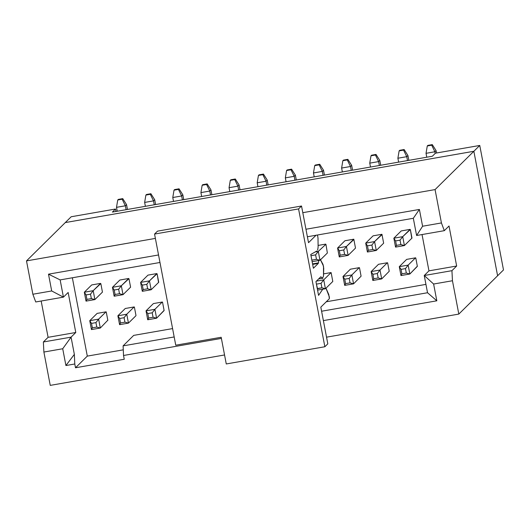 <?xml version="1.0" encoding="UTF-8"?>
<svg xmlns="http://www.w3.org/2000/svg" width="530" height="530" viewBox="0 0 530 530"><rect width="100%" height="100%" fill="white"/><g stroke="black" fill="none" stroke-linecap="round" stroke-linejoin="round"><path stroke-width="0.79" d="M352.576 170.163L351.655 165.34L350.476 166.506L351.224 170.402L350.476 166.506L351.655 165.34L347.872 159.351L347.283 159.934L350.476 166.506L341.618 168.05L342.36 171.952L341.618 168.05L350.476 166.506L347.283 159.934L347.872 159.351L351.655 165.34L352.576 170.163M370.496 167.036L369.755 163.141L370.993 155.793L371.583 155.21L376.015 154.435L379.798 160.431L380.719 165.254L379.798 160.431L378.619 161.597L369.755 163.141L370.496 167.036M343.447 160.12L347.872 159.351L343.447 160.12L342.85 160.703L347.283 159.934L342.85 160.703L341.618 168.05L342.85 160.703L343.447 160.12M379.361 165.493L378.619 161.597L375.425 155.018L376.015 154.435L371.583 155.21L370.993 155.793L375.425 155.018L370.993 155.793L369.755 163.141L378.619 161.597L379.361 165.493M112.4 212.079L432.341 156.244L112.4 212.079L115.5 209.019L115.964 211.457L115.5 209.019L112.4 212.079M71.186 216.757L115.5 209.019L71.186 216.757L65.289 222.573L473.86 151.275L479.756 145.452L435.441 153.183L432.341 156.244L435.441 153.183L479.756 145.452L503.5 269.942L497.597 275.759L473.86 151.275L65.289 222.573L71.186 216.757M65.289 222.573L473.853 151.282L497.604 275.759L503.5 269.942L479.756 145.452L473.86 151.275L497.604 275.766L458.814 314.085L326.54 337.166L458.814 314.085L497.604 275.766L473.853 151.282L65.283 222.58L26.5 260.899L155.383 238.407L26.5 260.899L65.283 222.58M183.744 199.631L182.823 194.802L181.644 195.968L182.386 199.863L181.644 195.968L182.823 194.802L183.744 199.631M173.522 201.413L172.78 197.518L173.522 201.413M211.881 194.722L210.96 189.892L209.781 191.058L210.529 194.954L209.781 191.058L210.96 189.892L211.881 194.722M201.665 196.504L200.923 192.602L201.665 196.504M240.024 189.806L239.103 184.983L237.924 186.149L238.666 190.045L237.924 186.149L239.103 184.983L240.024 189.806M229.801 191.595L229.059 187.693L229.801 191.595M268.16 184.897L267.239 180.074L266.06 181.24L266.802 185.136L266.06 181.24L267.239 180.074L268.16 184.897M257.944 186.679L257.196 182.784L257.944 186.679M296.303 179.988L295.382 175.158L294.203 176.324L294.945 180.227L294.203 176.324L295.382 175.158L296.303 179.988M286.081 181.77L285.339 177.875L286.081 181.77M324.44 175.079L323.519 170.249L322.339 171.415L323.081 175.311L322.339 171.415L323.519 170.249L324.44 175.079M314.217 176.861L313.475 172.965L314.217 176.861M127.465 209.449L126.544 204.626L125.365 205.792L126.107 209.688L125.365 205.792L126.544 204.626L127.465 209.449M145.386 206.322L144.644 202.427L145.386 206.322M155.608 204.54L154.687 199.711L153.508 200.877L154.25 204.779L153.508 200.877L144.644 202.427L145.882 195.08L146.472 194.497L145.882 195.08L144.644 202.427L153.508 200.877L154.687 199.711L155.608 204.54M408.855 160.345L407.934 155.515L406.755 156.681L407.497 160.583L406.755 156.681L407.934 155.515L408.855 160.345M398.639 162.127L397.891 158.232L398.639 162.127M426.776 157.218L426.034 153.322L426.776 157.218M182.823 194.802L179.041 188.812L178.451 189.395L181.644 195.968L172.78 197.518L174.019 190.171L174.608 189.588L179.041 188.812L182.823 194.802M210.96 189.892L207.177 183.903L206.587 184.486L209.781 191.058L200.923 192.602L202.162 185.255L202.751 184.672L207.177 183.903L210.96 189.892M239.103 184.983L235.32 178.994L234.73 179.571L237.924 186.149L229.059 187.693L230.298 180.346L230.888 179.763L235.32 178.994L239.103 184.983M267.239 180.074L263.456 174.078L262.867 174.661L266.06 181.24L257.196 182.784L258.435 175.437L259.024 174.854L263.456 174.078L267.239 180.074M295.382 175.158L291.599 169.169L291.01 169.752L294.203 176.324L285.339 177.875L286.578 170.527L287.167 169.944L291.599 169.169L295.382 175.158M323.519 170.249L319.736 164.26L319.146 164.843L322.339 171.415L313.475 172.965L314.714 165.618L315.304 165.035L319.736 164.26L323.519 170.249M117.249 211.231L116.501 207.336L117.249 211.231M126.544 204.626L122.761 198.631L122.172 199.214L125.365 205.792L116.501 207.336L117.739 199.989L118.329 199.406L122.761 198.631L126.544 204.626M154.687 199.711L150.904 193.722L150.315 194.305L153.508 200.877L150.315 194.305L145.882 195.08L150.315 194.305L150.904 193.722L146.472 194.497L150.904 193.722L154.687 199.711M379.798 160.431L376.015 154.435L375.425 155.018L378.619 161.597L379.798 160.431M407.934 155.515L404.151 149.526L403.562 150.109L406.755 156.681L397.891 158.232L399.13 150.884L399.719 150.301L404.151 149.526L407.934 155.515M436.528 152.998L436.077 150.606L434.892 151.772L435.209 153.415L434.892 151.772L426.034 153.322L427.273 145.975L427.862 145.392L427.273 145.975L426.034 153.322L434.892 151.772L436.077 150.606L436.528 152.998M179.041 188.812L174.608 189.588L174.019 190.171L178.451 189.395L179.041 188.812M181.644 195.968L178.451 189.395L174.019 190.171L172.78 197.518L181.644 195.968M207.177 183.903L202.751 184.672L202.162 185.255L206.587 184.486L207.177 183.903M209.781 191.058L206.587 184.486L202.162 185.255L200.923 192.602L209.781 191.058M235.32 178.994L230.888 179.763L230.298 180.346L234.73 179.571L235.32 178.994M237.924 186.149L234.73 179.571L230.298 180.346L229.059 187.693L237.924 186.149M263.456 174.078L259.024 174.854L258.435 175.437L262.867 174.661L263.456 174.078M266.06 181.24L262.867 174.661L258.435 175.437L257.196 182.784L266.06 181.24M291.599 169.169L287.167 169.944L286.578 170.527L291.01 169.752L291.599 169.169M294.203 176.324L291.01 169.752L286.578 170.527L285.339 177.875L294.203 176.324M319.736 164.26L315.304 165.035L314.714 165.618L319.146 164.843L319.736 164.26M322.339 171.415L319.146 164.843L314.714 165.618L313.475 172.965L322.339 171.415M122.761 198.631L118.329 199.406L117.739 199.989L122.172 199.214L122.761 198.631M125.365 205.792L122.172 199.214L117.739 199.989L116.501 207.336L125.365 205.792M404.151 149.526L399.719 150.301L399.13 150.884L403.562 150.109L404.151 149.526M406.755 156.681L403.562 150.109L399.13 150.884L397.891 158.232L406.755 156.681M436.077 150.606L432.294 144.617L431.705 145.2L434.892 151.772L431.705 145.2L427.273 145.975L431.705 145.2L432.294 144.617L427.862 145.392L432.294 144.617L436.077 150.606M224.548 354.967L50.244 385.383L43.884 352.039L43.367 341.983L48.091 337.319L41.168 301.02L48.091 337.319L43.367 341.983L43.884 352.039L50.244 385.383L224.548 354.967M302.796 212.682L435.07 189.594L473.853 151.282L435.07 189.594L441.43 222.938L444.306 230.669L449.023 226.005L456.655 266.02L451.938 270.678L452.454 280.741L458.814 314.085L452.454 280.741L433.619 284.027L436.826 300.808L323.38 320.604L436.826 300.808L433.619 284.027L452.454 280.741L451.938 270.678L456.655 266.02L449.023 226.005L444.306 230.669L441.43 222.938L435.07 189.594L302.796 212.682M35.735 301.967L32.86 294.243L26.5 260.899L32.86 294.243L35.735 301.967L63.434 297.138L35.735 301.967M221.394 338.405L123.53 355.484L124.252 359.26L75.505 367.767L74.783 363.991L65.919 365.534L62.719 348.753L43.884 352.039L62.719 348.753L71.066 337.146L43.367 341.983L71.066 337.146L75.783 332.489L48.091 337.319L75.783 332.489L68.151 292.474L63.434 297.138L51.695 290.957L32.86 294.243L51.695 290.957L48.495 274.169L158.543 254.97L48.495 274.169L51.695 290.957L63.434 297.138L68.151 292.474L75.783 332.489L71.066 337.146L74.352 354.378L74.783 363.991L75.505 367.767L124.252 359.26L123.53 355.484L221.394 338.405M305.956 229.238L419.396 209.443L422.595 226.231L441.43 222.938L422.595 226.231L416.606 235.499L444.306 230.669L416.606 235.499L422.595 226.231L419.396 209.443L305.956 229.238M422.039 234.552L428.962 270.85L456.655 266.02L428.962 270.85L424.245 275.514L451.938 270.678L424.245 275.514L433.619 284.027L424.245 275.514L427.531 292.739L436.826 300.808L427.531 292.739L321.591 311.229L427.531 292.739L424.245 275.514L428.962 270.85L422.039 234.552M163.896 310.587L156.589 318.205L147.724 319.756L146.028 310.858L153.402 303.577L162.266 302.027L154.893 309.315L156.589 318.205L164.121 310.547L162.511 302.1L164.121 310.547M142.298 291.301L140.602 282.404L147.976 275.123L156.84 273.573L149.467 280.86L151.163 289.751L158.536 282.47L151.163 289.751L142.298 291.301L143.206 289.565L142.358 285.12L140.602 282.404L142.298 291.301L151.163 289.751L149.467 280.86L156.9 273.911L156.84 273.573L147.976 275.123L140.602 282.404L149.467 280.86L146.79 284.345L147.638 288.79L151.163 289.751L147.638 288.79L143.206 289.565L142.298 291.301M158.516 282.357L157.125 273.871L158.735 282.318M105.987 311.852L98.613 319.133L100.309 328.03L107.623 320.411L100.309 328.03L98.613 319.133L105.987 311.852L97.129 313.396L105.987 311.852M91.451 329.574L89.755 320.683L97.129 313.396L89.755 320.683L98.613 319.133L95.937 322.618L96.785 327.063L100.309 328.03L91.451 329.574L92.353 327.838L91.504 323.393L89.755 320.683L91.451 329.574L100.309 328.03L96.785 327.063L95.937 322.618L98.613 319.133L89.755 320.683L91.504 323.393L95.937 322.618L91.504 323.393L92.353 327.838L96.785 327.063L92.353 327.838L91.451 329.574M86.019 301.119L84.323 292.229L91.697 284.941L100.561 283.398L93.187 290.678L94.883 299.576L102.257 292.288L94.883 299.576L86.019 301.119L86.927 299.384L86.079 294.938L84.323 292.229L86.019 301.119L94.883 299.576L93.187 290.678L100.627 283.729L100.561 283.398L91.697 284.941L84.323 292.229L93.187 290.678L90.511 294.163L91.359 298.609L94.883 299.576L91.359 298.609L86.927 299.384L86.019 301.119M114.162 296.21L112.466 287.32L119.84 280.032L128.697 278.488L121.324 285.769L123.02 294.66L130.393 287.379L123.02 294.66L114.162 296.21L115.07 294.475L114.215 290.029L112.466 287.32L114.162 296.21L123.02 294.66L121.324 285.769L128.763 278.82L128.697 278.488L119.84 280.032L112.466 287.32L121.324 285.769L118.647 289.254L119.495 293.7L123.02 294.66L119.495 293.7L115.07 294.475L114.162 296.21M119.588 324.665L117.892 315.774L125.266 308.486L134.13 306.943L126.756 314.224L128.452 323.115L135.826 315.834L128.452 323.115L119.588 324.665L120.495 322.929L119.647 318.484L117.892 315.774L119.588 324.665L128.452 323.115L126.756 314.224L134.13 306.943L125.266 308.486L117.892 315.774L126.756 314.224L124.08 317.709L124.928 322.154L128.452 323.115L124.928 322.154L120.495 322.929L119.588 324.665M325.738 244.443L318.298 251.399L319.994 260.29L327.368 253.002L319.994 260.29L312.137 261.661L319.994 260.29L318.298 251.399L325.738 244.443M327.348 252.889L325.957 244.41L327.348 252.889M331.098 272.566L323.724 279.853L325.42 288.744L332.794 281.456L331.124 272.678L332.794 281.456L325.42 288.744L317.563 290.115L325.42 288.744L323.724 279.853L331.098 272.566L323.565 273.884L331.098 272.566M395.552 247.106L393.85 238.208L401.223 230.928L410.087 229.377L402.714 236.665L404.41 245.556L411.783 238.275L404.41 245.556L395.552 247.106L396.453 245.37L395.605 240.925L393.85 238.208L395.552 247.106L404.41 245.556L402.714 236.665L410.154 229.715L410.087 229.377L401.223 230.928L393.85 238.208L402.714 236.665L400.037 240.15L400.885 244.595L404.41 245.556L400.885 244.595L396.453 245.37L395.552 247.106M411.764 238.162L410.372 229.675L411.989 238.122M367.409 252.015L365.713 243.124L373.087 235.837L381.951 234.293L374.577 241.574L376.274 250.465L383.647 243.184L376.274 250.465L367.409 252.015L368.317 250.279L367.469 245.834L365.713 243.124L367.409 252.015L376.274 250.465L374.577 241.574L382.011 234.624L381.951 234.293L373.087 235.837L365.713 243.124L374.577 241.574L371.901 245.059L372.749 249.504L376.274 250.465L372.749 249.504L368.317 250.279L367.409 252.015M383.627 243.071L382.011 234.624L383.627 243.071M417.15 266.391L409.842 274.01L408.146 265.119L415.52 257.832L406.656 259.382L399.282 266.663L408.146 265.119L405.47 268.604L406.318 273.049L409.842 274.01L400.978 275.56L399.282 266.663L406.656 259.382L415.52 257.832L408.146 265.119L409.842 274.01L417.368 266.351L415.758 257.905L417.368 266.351M387.377 262.748L380.003 270.028L381.699 278.919L389.232 271.267L387.622 262.82L389.232 271.267L381.699 278.919L380.003 270.028L387.377 262.748L378.513 264.291L387.377 262.748M372.835 280.469L371.139 271.579L378.513 264.291L371.139 271.579L380.003 270.028L377.327 273.513L378.175 277.959L381.699 278.919L372.835 280.469L373.743 278.734L372.895 274.288L371.139 271.579L372.835 280.469L381.699 278.919L378.175 277.959L377.327 273.513L380.003 270.028L371.139 271.579L372.895 274.288L377.327 273.513L372.895 274.288L373.743 278.734L378.175 277.959L373.743 278.734L372.835 280.469M339.273 256.924L337.577 248.033L344.95 240.746L353.808 239.202L346.434 246.483L348.13 255.381L355.504 248.093L348.13 255.381L339.273 256.924L340.18 255.188L339.333 250.743L337.577 248.033L339.273 256.924L348.13 255.381L346.434 246.483L353.874 239.534L353.808 239.202L344.95 240.746L337.577 248.033L346.434 246.483L343.758 249.968L344.606 254.413L348.13 255.381L344.606 254.413L340.18 255.188L339.273 256.924M355.484 247.98L353.874 239.534L355.484 247.98M344.699 285.378L343.003 276.488L350.376 269.2L359.241 267.657L351.867 274.938L353.563 283.835L361.096 276.176L359.479 267.729L361.096 276.176L353.563 283.835L344.699 285.378L345.606 283.643L344.758 279.197L343.003 276.488L344.699 285.378L353.563 283.835L351.867 274.938L359.241 267.657L350.376 269.2L343.003 276.488L351.867 274.938L349.191 278.422L350.038 282.868L353.563 283.835L350.038 282.868L345.606 283.643L344.699 285.378M107.842 320.372L106.232 311.925L107.842 320.372M102.456 292.136L100.846 283.689L102.456 292.136M135.985 315.463L134.368 307.016L135.985 315.463M130.599 287.227L128.982 278.78L130.599 287.227M174.185 336.954L123.099 345.871L123.53 355.484L123.099 345.871L133.712 335.377L172.588 328.593L133.712 335.377L123.099 345.871L174.185 336.954M123.271 349.833L87.304 356.114L75.505 367.767L87.304 356.114L72.358 277.773L87.304 356.114L123.271 349.833M60.148 279.906L63.434 297.138L60.148 279.906L48.495 274.169L60.148 279.906L159.974 262.482L60.148 279.906M74.783 363.991L74.352 354.378L65.919 365.534L74.783 363.991M71.066 337.146L62.719 348.753L65.919 365.534L74.352 354.378L71.066 337.146M307.387 236.758L413.32 218.274L419.396 209.443L413.32 218.274L416.606 235.499L413.32 218.274L307.387 236.758M326.261 301.775L425.934 284.385L326.261 301.775M318.099 245.436L325.672 244.111L318.099 245.436M148.632 318.02L147.784 313.575L146.028 310.858L147.724 319.756L148.632 318.02L147.724 319.756L156.589 318.205L154.893 309.315L162.266 302.027L153.402 303.577L146.028 310.858L154.893 309.315L152.216 312.799L153.064 317.245L156.589 318.205L153.064 317.245L148.632 318.02L153.064 317.245L152.216 312.799L147.784 313.575L148.632 318.02M311.892 260.382L310.905 255.215L311.892 260.382M315.217 251.935L318.298 251.399L315.622 254.877L316.47 259.329L319.994 260.29L316.47 259.329L312.037 260.098L316.47 259.329L315.622 254.877L311.19 255.652L315.622 254.877L318.298 251.399L315.217 251.935M317.47 288.552L316.337 283.669L317.318 288.837L321.895 287.783L325.42 288.744L321.895 287.783L317.47 288.552M316.41 281.125L323.724 279.853L321.048 283.331L321.895 287.783L321.048 283.331L316.622 284.106L321.048 283.331L323.724 279.853L316.41 281.125M401.886 273.825L401.038 269.373L399.282 266.663L400.978 275.56L401.886 273.825L406.318 273.049L405.47 268.604L408.146 265.119L399.282 266.663L401.038 269.373L405.47 268.604L401.038 269.373L401.886 273.825L400.978 275.56L409.842 274.01L406.318 273.049L401.886 273.825M152.216 312.799L154.893 309.315L146.028 310.858L147.784 313.575L152.216 312.799M147.638 288.79L146.79 284.345L142.358 285.12L143.206 289.565L147.638 288.79M149.467 280.86L140.602 282.404L142.358 285.12L146.79 284.345L149.467 280.86M86.079 294.938L86.927 299.384L91.359 298.609L90.511 294.163L86.079 294.938L90.511 294.163L93.187 290.678L84.323 292.229L86.079 294.938M114.215 290.029L115.07 294.475L119.495 293.7L118.647 289.254L114.215 290.029L118.647 289.254L121.324 285.769L112.466 287.32L114.215 290.029M119.647 318.484L120.495 322.929L124.928 322.154L124.08 317.709L119.647 318.484L124.08 317.709L126.756 314.224L117.892 315.774L119.647 318.484M395.605 240.925L396.453 245.37L400.885 244.595L400.037 240.15L395.605 240.925L400.037 240.15L402.714 236.665L393.85 238.208L395.605 240.925M367.469 245.834L368.317 250.279L372.749 249.504L371.901 245.059L367.469 245.834L371.901 245.059L374.577 241.574L365.713 243.124L367.469 245.834M339.333 250.743L340.18 255.188L344.606 254.413L343.758 249.968L339.333 250.743L343.758 249.968L346.434 246.483L337.577 248.033L339.333 250.743M344.758 279.197L345.606 283.643L350.038 282.868L349.191 278.422L344.758 279.197L349.191 278.422L351.867 274.938L343.003 276.488L344.758 279.197M317.656 250.173L318.119 247.079L318.013 238.069L317.51 234.995L318.013 238.069L318.119 247.079L317.656 250.173M316.052 235.247L308.52 242.687L301.524 206.011L298.569 208.926L324.863 346.746L327.812 343.837L320.816 307.155L329.368 298.708L329.362 296.913L325.963 288.201L328.785 294.528L329.368 298.708L320.816 307.155L327.812 343.837L324.863 346.746L298.569 208.926L301.524 206.011L308.52 242.687L316.052 235.247M322.763 289.208L318.57 295.376L315.94 281.589L320.835 276.753L322.432 278.257L323.499 276.156L323.512 266.179L320.299 259.402L323.002 264.404L323.737 268.246L323.499 276.156L322.432 278.257L320.835 276.753L315.94 281.589L318.57 295.376L322.763 289.208M318.795 260.495L318.291 263.417L313.396 268.253L310.765 254.473L316.774 251.048L310.765 254.473L313.396 268.253L318.291 263.417L318.795 260.495M175.755 345.209L154.555 234.061L157.503 231.146L301.524 206.011L157.503 231.146L154.555 234.061L298.569 208.926L154.555 234.061L175.755 345.209L221.176 337.279L226.264 363.958L324.863 346.746L226.264 363.958L221.176 337.279L175.755 345.209M318.643 278.919L322.432 278.257L318.643 278.919M322.876 278.495L322.432 278.257M312.561 263.894L318.477 262.86L312.561 263.894M312.66 264.404L318.291 263.417L312.66 264.404"/></g></svg>
